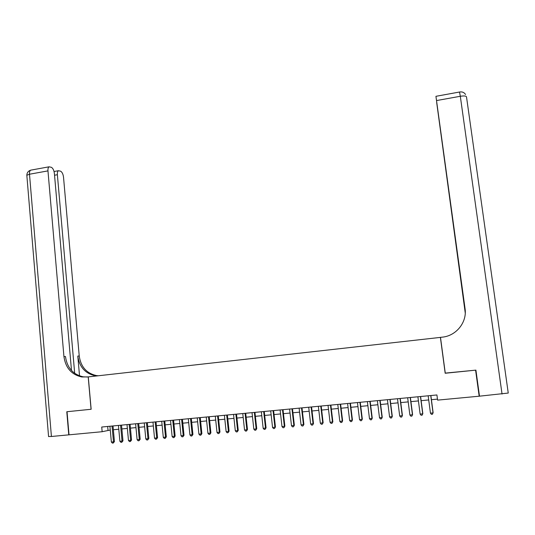 <?xml version="1.0" encoding="UTF-8"?>
<svg xmlns="http://www.w3.org/2000/svg" width="535" height="535" viewBox="0 0 535 535"><rect width="100%" height="100%" fill="white"/><g stroke="black" fill="none" stroke-linecap="round" stroke-linejoin="round"><path stroke-width="0.8" d="M445.267 373.109L475.595 370.16L479.173 396.208L437.597 400.12L436.914 394.957L101.73 427.03L102.152 431.712L110.263 430.033M102.152 431.712L69.022 434.828L67.035 411.716L91.151 409.268L88.275 376.894L440.499 337.384M445.18 373.249L440.392 337.364M113.36 429.739L118.79 429.224M121.88 428.936L127.363 428.415M130.44 428.127L135.977 427.605M139.046 427.311L144.644 426.783M147.7 426.495L153.351 425.96M156.407 425.673L162.112 425.138M165.154 424.85L170.926 424.302M173.955 424.014L179.78 423.466M182.803 423.178L188.688 422.623M191.697 422.342L197.642 421.781M200.645 421.493L206.65 420.925M209.646 420.644L215.712 420.069M218.688 419.788L224.82 419.213M227.79 418.932L233.982 418.343M236.938 418.069L243.191 417.474M246.14 417.2L252.46 416.598M255.396 416.324L261.775 415.722M264.698 415.441L271.145 414.832M274.06 414.558L280.567 413.943M283.47 413.669L290.05 413.047M292.939 412.779L299.58 412.151M302.462 411.876L309.17 411.241M312.039 410.974L318.813 410.332M321.669 410.064L328.517 409.415M331.359 409.148L338.274 408.493M341.103 408.225L348.084 407.57M350.9 407.302L357.955 406.633M360.757 406.373L367.886 405.697M370.675 405.436L377.877 404.754M380.653 404.493L387.922 403.805M390.684 403.544L398.033 402.848M400.775 402.587L408.198 401.892M410.927 401.631L418.423 400.922M421.145 400.668L428.716 399.953M431.417 399.698L437.469 399.123M107.662 426.462L108.003 430.247M430.749 395.546L433.029 412.913L430.441 413.147L428.167 395.793M430.869 395.532L433.123 412.699L432.454 414.25L431.424 414.344L430.441 413.147M433.123 412.699L432.454 414.25M502.044 394.048L460.314 96.273C464.079 95.698 466.145 95.905 466.507 96.888L508.25 393.051L479.494 396.174L475.916 370.126L445.281 373.243L440.492 337.358L442.264 337.157C456.261 335.893 467.229 322.21 465.049 308.575L435.958 96.487L465.243 310.601M465.049 308.575L465.169 309.571M475.608 370.153L479.494 396.174M465.263 311.029L436.68 102.486L465.256 313.008M465.263 312.955L465.276 311.577M71.489 370.481L54.396 173.507C53.975 170.344 52.978 168.278 51.393 167.308L49.046 166.813C48.19 167.422 47.836 168.779 47.969 170.886L29.499 174.229L51.42 436.486L68.768 434.855L66.788 411.743L91.151 409.262M91.064 409.275L88.195 376.901L81.795 376.974C71.523 374.667 65.571 367.873 63.939 356.598L47.969 170.886M74.686 373.316L57.379 174.724C57.245 172.644 57.586 171.307 58.415 170.718L60.636 171.193C62.147 172.123 63.11 174.136 63.525 177.232L79.233 356.002C80.832 366.849 86.596 373.383 96.527 375.59L98.293 375.764M97.062 375.904L95.143 375.724C85.179 373.504 79.394 366.95 77.796 356.056L79.534 375.884M51.42 436.486L48.571 436.507M87.258 377.008L83.279 376.834C73.041 374.54 67.109 367.772 65.477 356.537L63.939 356.598M420.45 396.529L422.704 413.849L420.129 414.083L417.888 396.776M420.604 396.515L422.831 413.635L422.142 415.18L421.112 415.274L420.129 414.083M422.831 413.635L422.142 415.18M410.218 397.512L412.438 414.779L409.884 415.013L407.67 397.752M410.398 397.492L412.592 414.558L411.89 416.11L410.867 416.203L409.884 415.013M412.592 414.558L411.89 416.11M400.04 398.481L402.233 415.702L399.692 415.936L397.505 398.729M400.254 398.461L402.42 415.481L401.698 417.026L400.682 417.119L399.692 415.936M402.42 415.481L401.698 417.026M389.928 399.451L392.088 416.625L389.567 416.852L387.407 399.692M390.162 399.431L392.309 416.397L391.566 417.942L390.557 418.036L389.567 416.852M392.309 416.397L391.566 417.942M379.87 400.414L382.01 417.534L379.496 417.761L377.362 400.655M380.138 400.387L382.251 417.313L381.488 418.851L380.485 418.938L379.496 417.761M382.251 417.313L381.488 418.851M369.872 401.37L371.986 418.444L369.484 418.671L367.385 401.611M370.173 401.344L372.253 418.216L371.477 419.754L370.481 419.841L369.484 418.671M372.253 418.216L371.477 419.754M359.935 402.32L362.021 419.346L359.533 419.574L357.46 402.561M360.262 402.293L362.322 419.119L361.526 420.65L360.53 420.744L359.533 419.574M362.322 419.119L361.526 420.65M350.057 403.27L352.11 420.242L349.643 420.47L347.596 403.504M350.412 403.236L352.438 420.015L351.629 421.547L350.639 421.633L349.643 420.47M352.438 420.015L351.629 421.547M340.233 404.206L342.266 421.139L339.812 421.359L337.786 404.44M340.614 404.172L342.621 420.905L341.791 422.429L340.808 422.523L339.812 421.359M342.621 420.905L341.791 422.429M330.469 405.142L332.469 422.021L330.035 422.242L328.035 405.376M330.877 405.102L332.857 421.787L332.008 423.312L331.038 423.399L330.035 422.242M332.857 421.787L332.008 423.312M320.759 406.072L322.739 422.904L320.311 423.125L318.345 406.299M321.194 406.032L323.147 422.67L322.284 424.195L321.314 424.282L320.311 423.125M323.147 422.67L322.284 424.195M311.109 406.995L313.062 423.78L310.648 424.001L308.708 407.222M311.571 406.948L313.497 423.546L312.621 425.064L311.658 425.151L310.648 424.001M313.497 423.546L312.621 425.064M301.513 407.911L303.439 424.656L301.044 424.87L299.125 408.138M302.001 407.864L303.9 424.415L303.004 425.934L302.048 426.02L301.044 424.87M303.9 424.415L303.004 425.934M291.97 408.827L293.869 425.519L291.488 425.74L289.596 409.054M292.484 408.773L294.364 425.278L293.447 426.79L292.498 426.877L291.488 425.74M294.364 425.278L293.447 426.79M282.487 409.73L284.359 426.382L281.992 426.596L280.119 409.957M283.022 409.683L284.874 426.141L283.951 427.652L283.002 427.732L281.992 426.596M284.874 426.141L283.951 427.652M273.051 410.633L274.903 427.238L272.549 427.452L270.703 410.86M273.619 410.579L275.445 426.99L274.502 428.502L273.559 428.588L272.549 427.452M275.445 426.99L274.502 428.502M263.675 411.535L265.5 428.094L263.16 428.301L261.341 411.756M264.263 411.475L266.069 427.839L265.5 428.094L265.106 429.351L264.17 429.431L263.16 428.301M266.069 427.839L265.106 429.351M254.352 412.425L256.151 428.936L253.824 429.15L252.025 412.645M254.961 412.365L256.746 428.689L256.151 428.936L255.77 430.193L254.841 430.274L253.824 429.15M256.746 428.689L255.77 430.193M245.077 413.314L246.856 429.779L244.542 429.986L242.77 413.535M245.712 413.254L247.471 429.531L246.856 429.779L246.481 431.029L245.558 431.116L244.542 429.986M247.471 429.531L246.481 431.029M235.861 414.197L237.614 430.615L235.306 430.829L233.561 414.411M236.517 414.13L238.256 430.367L237.614 430.615L237.246 431.865L236.33 431.946L235.306 430.829M238.256 430.367L237.246 431.865M226.693 415.073L228.418 431.451L226.131 431.658L224.406 415.287M227.375 415.006L229.087 431.197L228.418 431.451L228.064 432.695L227.148 432.775L226.131 431.658M229.087 431.197L228.064 432.695M217.578 415.942L219.283 432.28L217.003 432.481L215.304 416.163M218.28 415.876L219.972 432.019L219.283 432.28L218.935 433.517L218.026 433.597L217.003 432.481M219.972 432.019L218.935 433.517M208.51 416.812L210.195 433.103L207.928 433.303L206.249 417.026M209.238 416.738L210.904 432.842L210.195 433.103L209.854 434.333L208.951 434.413L207.928 433.303M210.904 432.842L209.854 434.333M199.495 417.674L201.153 433.918L198.906 434.126L197.248 417.888M200.25 417.601L201.889 433.658L201.153 433.918L200.826 435.149L199.929 435.229L198.906 434.126M201.889 433.658L200.826 435.149M190.534 418.531L192.165 434.734L189.932 434.935L188.3 418.744M191.309 418.457L192.928 434.473L192.165 434.734L191.851 435.958L190.955 436.038L189.932 434.935M192.928 434.473L191.851 435.958M181.619 419.386L183.231 435.543L181.004 435.744L179.399 419.594M182.415 419.306L184.013 435.283L183.231 435.543L182.923 436.767L182.034 436.848L181.004 435.744M184.013 435.283L182.923 436.767M172.751 420.236L174.343 436.346L172.13 436.547L170.545 420.443M173.574 420.156L175.146 436.085L174.343 436.346L174.042 437.563L173.159 437.643L172.13 436.547M175.146 436.085L174.042 437.563M163.937 421.078L165.509 437.148L163.302 437.349L161.737 421.286M164.78 420.998L166.331 436.881L165.509 437.148L165.215 438.359L164.332 438.439L163.302 437.349M166.331 436.881L165.215 438.359M155.17 421.914L156.715 437.944L154.528 438.145L152.983 422.122M156.033 421.834L157.564 437.677L156.715 437.944L156.434 439.155L155.558 439.235L154.528 438.145M157.564 437.677L156.434 439.155M146.45 422.75L147.974 438.733L145.801 438.934L144.276 422.958M147.332 422.663L148.844 438.466L147.974 438.733L147.7 439.944L146.831 440.017L145.801 438.934M148.844 438.466L147.7 439.944M137.776 423.58L139.287 439.523L137.12 439.723L135.616 423.787M138.685 423.493L140.177 439.255L139.287 439.523L139.02 440.726L138.15 440.8L137.12 439.723M140.177 439.255L139.02 440.726M129.156 424.402L130.64 440.305L128.487 440.506L127.009 424.609M130.085 424.315L131.55 440.037L130.64 440.305L130.38 441.502L129.517 441.582L128.487 440.506M131.55 440.037L130.38 441.502M120.576 425.225L122.04 441.087L119.9 441.281L118.442 425.432M121.525 425.131L122.976 440.813L122.04 441.087L121.793 442.278L120.937 442.358L119.9 441.281M122.976 440.813L121.793 442.278M112.049 426.041L113.494 441.863L111.36 442.05L109.922 426.248M113.019 425.947L114.443 441.589L113.494 441.863L113.246 443.047L112.397 443.127L111.36 442.05M114.443 441.589L113.246 443.047M459.532 92.02L460.314 96.273L436.553 100.567M77.796 356.056L79.233 356.002M57.379 174.724L54.543 175.233M26.87 175.761L26.83 175.266L29.499 174.229C29.371 172.13 29.753 170.779 30.642 170.17L31.425 170.03M465.557 94.494C464.159 92.401 462.173 91.572 459.592 92.007L435.951 96.313M83.279 376.834L81.795 376.974M95.143 375.724L96.527 375.59M58.415 170.718L54.042 171.508M49.046 166.813L30.642 170.17C28.215 171.019 26.944 172.711 26.83 175.266L48.578 436.62"/></g></svg>
